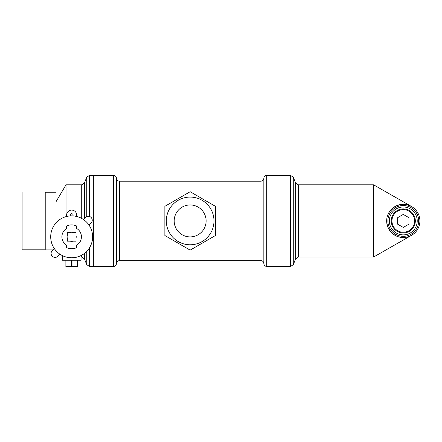 <?xml version="1.0" encoding="UTF-8"?>
<svg xmlns="http://www.w3.org/2000/svg" width="442" height="442" viewBox="0 0 442 442"><rect width="100%" height="100%" fill="white"/><g stroke="black" fill="none" stroke-linecap="round" stroke-linejoin="round"><path stroke-width="0.66" d="M190.148 204.961A15.967 15.967 0 0 1 203.977 228.912A15.967 15.967 0 0 1 176.325 228.912A15.967 15.967 0 0 1 190.148 204.961M190.148 197.088A23.84 23.84 0 0 0 169.501 232.851A23.84 23.84 0 0 0 210.795 232.851A23.84 23.84 0 0 0 190.148 197.088M164.86 206.326L164.86 235.525L190.148 250.128L215.436 235.525L215.436 206.326L190.148 191.729L164.86 206.326M89.433 216.42L89.433 175.413L93.339 175.413L93.339 266.443L113.566 266.443C115.323 266.272 116.285 265.31 116.456 263.554L116.456 178.303C116.627 180.054 117.589 181.021 119.346 181.192L119.346 260.664C117.589 260.835 116.627 261.797 116.456 263.554M263.841 178.303L263.841 263.554C263.67 261.797 262.708 260.835 260.951 260.664L260.951 181.192C262.708 181.021 263.67 180.054 263.841 178.303C264.012 176.546 264.979 175.584 266.736 175.413L266.736 266.443C264.979 266.272 264.012 265.31 263.841 263.554M266.736 175.413L286.963 175.413L286.963 266.443L290.598 266.443L293.273 264.647L293.273 177.209L295.643 183.005L295.643 258.846L293.273 264.647M290.598 266.443L290.598 175.413L286.963 175.413L286.963 266.443L266.736 266.443M397.645 224.182L397.645 217.674L403.281 214.42L408.916 217.674L408.916 224.182L403.281 227.437L397.645 224.182M414.596 220.928A11.315 11.315 0 0 1 397.623 230.73A11.315 11.315 0 0 1 397.623 211.127A11.315 11.315 0 0 1 414.596 220.928M415.32 220.928A12.039 12.039 0 0 1 397.264 231.354A12.039 12.039 0 0 1 397.264 210.502A12.039 12.039 0 0 1 415.32 220.928M417.226 220.928A13.945 13.945 0 0 1 396.308 233.006A13.945 13.945 0 0 1 396.308 208.851A13.945 13.945 0 0 1 417.226 220.928M418.673 220.928A15.387 15.387 0 0 1 395.59 234.254A15.387 15.387 0 0 1 395.59 207.602A15.387 15.387 0 0 1 418.673 220.928M419.9 220.928A16.619 16.619 0 0 1 394.977 235.321A16.619 16.619 0 0 1 394.977 206.536A16.619 16.619 0 0 1 419.9 220.928M388.187 213.983L389.352 211.867L392.164 208.574L396.446 205.784L400.861 204.486L403.839 204.32L407.436 204.839L411.463 206.464L373.562 184.806L373.562 257.051L411.463 235.393L408.59 236.674M406.739 237.183L401.336 237.431L398.109 236.719L395.325 235.514L391.988 233.116L388.59 228.691L387.336 225.591L386.667 220.785M77.433 260.233L77.433 266.587L77.444 260.233M71.306 260.233L71.306 266.587L77.433 266.587M72.018 260.233L72.018 266.587M65.88 266.587L65.88 260.233L65.88 266.587L71.306 266.587M62.272 255.553L62.272 260.233L81.057 260.233L81.057 255.553M72.891 215.906A1.448 1.448 0 0 0 71.665 213.701A1.448 1.448 0 0 0 70.433 215.906M66.604 216.492L66.604 215.149A5.055 5.055 0 0 1 71.665 210.088A5.055 5.055 0 0 1 76.72 215.149L76.72 216.492M83.411 219.475L85.229 217.657A3.972 3.972 0 0 1 91.074 217.409A3.972 3.972 0 0 1 90.825 223.254L89.013 225.072M59.913 254.172L58.095 255.99A3.972 3.972 0 0 1 52.25 256.233A3.972 3.972 0 0 1 52.499 250.387L54.316 248.57M76.72 245.161L76.72 247.619A11.923 11.923 0 0 1 66.604 247.619L66.604 245.161A9.752 9.752 0 0 1 66.604 228.481L66.604 226.028A11.923 11.923 0 0 1 76.72 226.028L76.72 228.481A9.752 9.752 0 0 1 76.72 245.161M70.272 232.486L67.328 232.486L67.328 235.437A4.553 4.553 0 0 0 67.328 238.21L67.328 241.155L70.272 241.155A4.553 4.553 0 0 0 73.052 241.155L75.996 241.155L75.996 238.21A4.553 4.553 0 0 0 75.996 235.437L75.996 232.486L73.052 232.486A4.553 4.553 0 0 0 70.272 232.486M50.708 236.824A20.951 20.951 0 0 1 82.14 218.679A20.951 20.951 0 0 1 82.14 254.968A20.951 20.951 0 0 1 50.708 236.824M56.057 201.657L66.024 184.806L66.024 216.646M113.566 266.443L113.566 175.413L93.339 175.413L93.339 266.443L89.433 266.443L86.759 264.647L86.759 251.349M45.222 192.027L45.222 249.829L22.1 249.829L22.1 192.027L45.222 192.027M45.222 192.751L56.057 192.751L56.057 222.84M295.643 183.005L298.317 184.806L298.317 257.051L373.562 257.051M89.433 224.647L89.433 225.729M89.433 247.918L89.433 266.443M89.433 175.413L86.759 177.209L86.759 216.541M84.394 253.465L84.394 258.852L86.759 264.647M66.024 184.806L81.72 184.806L84.394 183.005L84.394 218.492M81.72 255.205L81.72 257.051L84.394 258.852M81.72 184.806L81.72 218.442M113.566 175.413C115.323 175.584 116.285 176.546 116.456 178.303M119.346 260.664L260.951 260.664M119.346 181.192L260.951 181.192M295.643 258.846L298.317 257.051M298.317 184.806L373.562 184.806M290.598 175.413L293.273 177.209M84.394 183.005L86.759 177.209M81.057 257.051L81.72 257.051M45.222 249.106L53.78 249.106"/></g></svg>
